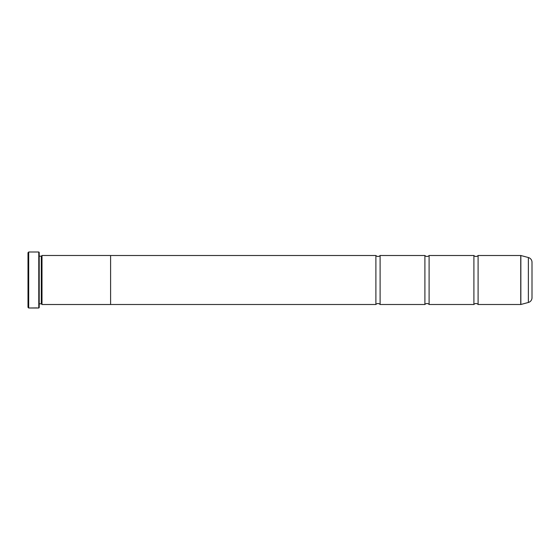 <?xml version="1.0" encoding="UTF-8"?>
<svg xmlns="http://www.w3.org/2000/svg" width="560" height="560" viewBox="0 0 560 560"><rect width="100%" height="100%" fill="white"/><g stroke="black" fill="none" stroke-linecap="round" stroke-linejoin="round"><path stroke-width="0.84" d="M528.367 302.47L528.367 257.53A4.9 4.9 0 0 1 532 262.262L532 297.738A4.9 4.9 0 0 1 528.367 302.47L520.856 304.486A0.42 0.42 0 0 1 520.744 304.5L520.744 255.5L478.1 255.5L478.1 304.5A2.737 2.737 0 0 0 473.9 304.5L429.1 304.5A2.737 2.737 0 0 0 424.9 304.5L380.1 304.5A2.737 2.737 0 0 0 375.9 304.5L110.6 304.5L110.6 255.486L42 255.486L42 304.514L41.3 303.814L41.3 256.186L42 255.486M478.1 255.5A2.737 2.737 0 0 1 473.9 255.5L473.9 304.5M473.9 255.5L429.1 255.5L429.1 304.5M429.1 255.5A2.737 2.737 0 0 1 424.9 255.5L424.9 304.5M424.9 255.5L380.1 255.5L380.1 304.5M380.1 255.5A2.737 2.737 0 0 1 375.9 255.5L375.9 304.5M520.744 255.5A0.42 0.42 0 0 1 520.856 255.514L520.856 304.486M36.715 307.909L28.7 308L28 307.3L28 252.7L28.7 252L28.7 308M38.78 308L38.78 252L39.2 252.42L39.2 307.58L38.78 308L30.24 307.993L36.715 308M38.78 252L28.7 252M41.3 256.186L39.2 256.186M41.3 303.814L39.2 303.814M520.744 304.5L478.1 304.5M528.367 257.53L520.856 255.514M110.6 304.514L42 304.514M375.9 255.5L110.6 255.5M36.715 307.923L37.436 308"/></g></svg>
